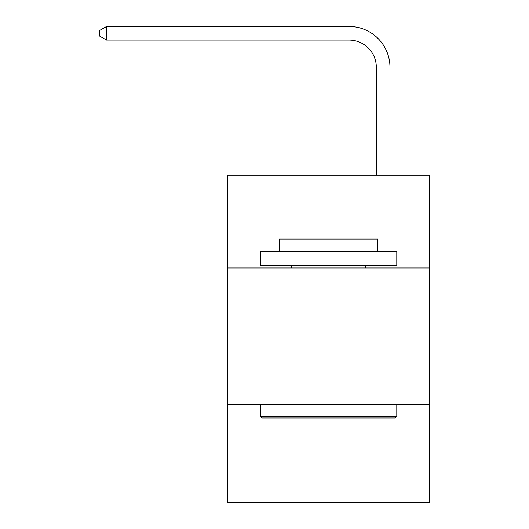 <?xml version="1.0" encoding="UTF-8"?>
<svg xmlns="http://www.w3.org/2000/svg" width="529" height="529" viewBox="0 0 529 529"><rect width="100%" height="100%" fill="white"/><g stroke="black" fill="none" stroke-linecap="round" stroke-linejoin="round"><path stroke-width="0.79" d="M429.528 267.965L429.528 175.218L227.675 175.218L227.675 267.965L429.528 267.965L429.528 502.55L227.675 502.55L227.675 267.965M429.528 404.354L227.675 404.354M376.337 175.218L376.337 67.368A27.277 27.277 0 0 0 349.061 40.092L106.567 40.092L99.472 35.998L99.472 30.543L106.567 26.45L349.061 26.45A40.918 40.918 0 0 1 389.979 67.368L389.979 175.218M262.047 417.989L260.407 416.356L396.796 416.356L395.156 417.989L262.047 417.989M396.796 251.599L396.796 265.234L260.407 265.234L260.407 251.599L396.796 251.599M279.504 251.599L279.504 239.048L377.699 239.048L377.699 251.599M396.796 404.354L396.796 416.356M260.407 404.354L260.407 416.356M365.698 265.234L365.698 267.965M291.505 265.234L291.505 267.965M376.337 67.368A27.277 27.277 0 0 0 349.061 40.092A27.277 27.277 0 0 1 376.337 67.368A27.277 27.277 0 0 0 349.061 40.092A27.277 27.277 0 0 1 376.337 67.368A27.277 27.277 0 0 0 349.061 40.092A27.277 27.277 0 0 1 376.337 67.368M106.567 26.45L349.061 26.45L106.567 26.45L349.061 26.45L106.567 26.45L349.061 26.45L106.567 26.45L106.567 40.092"/></g></svg>
